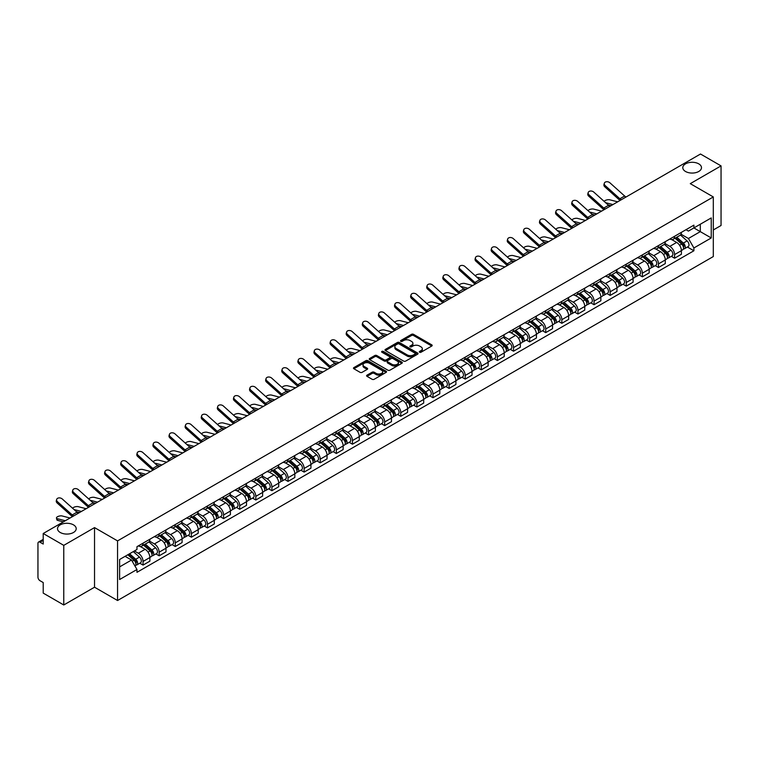 <?xml version="1.0" encoding="UTF-8"?>
<svg xmlns="http://www.w3.org/2000/svg" width="759" height="759" viewBox="0 0 759 759"><rect width="100%" height="100%" fill="white"/><g stroke="black" fill="none" stroke-linecap="round" stroke-linejoin="round"><path stroke-width="1.14" d="M419.594 352.242A1.006 0.579 0 0 0 421.008 352.242L431.776 346.028A1.433 0.825 0 0 0 432.194 345.44A1.433 0.825 0 0 0 431.776 344.861L413.532 334.33A1.433 0.825 0 0 0 411.511 334.33L400.743 340.544A1.006 0.579 0 0 0 402.156 341.36L403.551 340.554A4.582 2.647 0 0 1 410.04 340.554L411.558 341.436A4.582 2.647 0 0 1 412.905 343.305A4.582 2.647 0 0 1 411.558 345.184L410.164 345.981A1.006 0.579 0 0 0 411.587 346.806L412.981 346A4.582 2.647 0 0 1 419.461 346L420.979 346.872A4.582 2.647 0 0 1 422.327 348.751A4.582 2.647 0 0 1 420.979 350.62L419.594 351.426A1.006 0.579 0 0 0 419.594 352.242L419.594 351.426M73.471 524.858A9.345 5.398 0 0 0 63.282 523.691A9.345 5.398 0 0 0 57.513 528.672A9.345 5.398 0 0 0 60.255 532.486A9.345 5.398 0 0 0 70.435 533.662A9.345 5.398 0 0 0 76.204 528.672A9.345 5.398 0 0 0 73.471 524.858M698.745 163.859A9.345 5.398 0 0 0 688.565 162.692A9.345 5.398 0 0 0 682.796 167.673A9.345 5.398 0 0 0 685.529 171.487A9.345 5.398 0 0 0 695.718 172.654A9.345 5.398 0 0 0 701.487 167.673A9.345 5.398 0 0 0 698.745 163.859M367.014 375.164A1.433 0.825 0 0 0 366.597 375.752A1.433 0.825 0 0 0 367.014 376.341L372.138 379.291A1.433 0.825 0 0 0 374.159 379.291L386.122 372.384A1.433 0.825 0 0 0 386.54 371.806A1.433 0.825 0 0 0 386.122 371.217L367.878 360.686A1.433 0.825 0 0 0 365.847 360.686L353.893 367.593A1.433 0.825 0 0 0 353.476 368.172A1.433 0.825 0 0 0 353.893 368.76L360.07 372.327A1.433 0.825 0 0 0 362.1 372.327L367.223 369.377A1.433 0.825 0 0 0 367.641 368.789A1.433 0.825 0 0 0 367.223 368.2L364.149 366.436A3.833 2.211 0 0 1 363.03 364.87A3.833 2.211 0 0 1 365.402 362.821A3.833 2.211 0 0 1 369.576 363.305L381.587 370.24A3.833 2.211 0 0 1 382.707 371.806A3.833 2.211 0 0 1 380.344 373.845A3.833 2.211 0 0 1 376.16 373.371L374.159 372.214A1.433 0.825 0 0 0 372.138 372.214L367.014 375.164L367.014 376.341M117.56 540.892L94.533 527.6L63.765 545.37L43.216 533.501L700.5 154.02L721.05 165.889L690.282 183.65L713.308 196.942L117.56 540.892L117.56 600.511L713.308 256.551L713.308 196.942M403.655 361.094A1.433 0.825 0 0 0 405.676 361.094L417.64 354.187A1.433 0.825 0 0 0 418.057 353.609A1.433 0.825 0 0 0 417.64 353.02L399.395 342.489A1.433 0.825 0 0 0 397.365 342.489L385.411 349.396A1.433 0.825 0 0 0 384.993 349.975A1.433 0.825 0 0 0 385.411 350.563L403.655 361.094M382.318 352.461A1.006 0.579 0 0 1 383.333 352.603L383.333 351.408L401.881 362.119A1.433 0.825 0 0 1 402.298 362.707A1.433 0.825 0 0 1 401.881 363.286L389.917 370.193A1.433 0.825 0 0 1 387.896 370.193L369.652 359.662L369.652 358.495A1.433 0.825 0 0 0 369.235 359.073A1.433 0.825 0 0 0 369.652 359.662M369.652 358.495L374.766 355.535A1.433 0.825 0 0 1 376.796 355.535L384.196 359.804A1.433 0.825 0 0 0 386.217 359.804L389.614 357.85A1.433 0.825 0 0 0 390.041 357.261A1.433 0.825 0 0 0 389.614 356.673L381.91 352.233A1.006 0.579 0 0 1 383.333 351.408M63.765 545.37L63.765 604.98L43.216 593.111L43.216 582.561L40.018 580.72A2.922 1.689 -120 0 1 37.95 577.144L37.95 543.397A2.922 1.689 -120 0 1 38.557 542.059L43.216 539.374M713.308 229.968L721.05 225.499L721.05 165.889M63.765 604.98L94.533 587.21L117.56 600.511M43.216 533.501L43.216 544.051L40.018 542.211A2.922 1.689 -120 0 0 38.557 542.059M674.59 236.286A6.717 3.88 60 0 1 673.195 239.303L680.007 235.366A6.717 3.88 -120 0 0 681.402 232.349M664.912 243.516L669.836 246.362A6.717 3.88 60 0 1 674.59 254.588L681.402 250.65A6.717 3.88 -120 0 0 676.649 242.425L671.772 239.607M681.402 250.65L681.402 254.284L674.59 258.221L671.317 256.333M673.195 239.303A6.717 3.88 60 0 1 669.893 239M674.59 254.588L674.59 258.221M658.48 245.584A6.717 3.88 60 0 1 657.085 248.601L663.907 244.664A6.717 3.88 -120 0 0 665.292 241.647M655.216 265.631L658.48 267.519L665.292 263.591L665.292 259.948A6.717 3.88 -120 0 0 660.548 251.722L655.672 248.905M657.085 248.601A6.717 3.88 60 0 1 653.784 248.297M648.812 252.813L653.727 255.66A6.717 3.88 60 0 1 658.48 263.885L658.48 267.519M642.37 254.882A6.717 3.88 60 0 1 640.985 257.899L647.797 253.961A6.717 3.88 -120 0 0 649.192 250.954M639.106 274.938L642.37 276.817L649.192 272.889L649.192 269.246A6.717 3.88 -120 0 0 644.438 261.02L639.562 258.212M640.985 257.899A6.717 3.88 60 0 1 637.674 257.595M632.702 262.121L637.626 264.957A6.717 3.88 60 0 1 642.37 273.183L642.37 276.817M626.27 264.179A6.717 3.88 60 0 1 624.875 267.196L631.687 263.269A6.717 3.88 -120 0 0 633.082 260.252M622.997 284.236L626.27 286.124L633.082 282.187L633.082 278.553A6.717 3.88 -120 0 0 628.329 270.327L623.452 267.51M624.875 267.196A6.717 3.88 60 0 1 621.574 266.893M616.593 271.418L621.517 274.255A6.717 3.88 60 0 1 626.27 282.481L626.27 286.124M610.16 273.487A6.717 3.88 60 0 1 608.765 276.494L615.587 272.566A6.717 3.88 -120 0 0 616.972 269.549M606.896 293.534L610.16 295.422L616.972 291.484L616.972 287.851A6.717 3.88 -120 0 0 612.228 279.625L607.352 276.807M608.765 276.494A6.717 3.88 60 0 1 605.464 276.191M600.492 280.716L605.407 283.553A6.717 3.88 60 0 1 610.16 291.779L610.16 295.422M594.05 282.784A6.717 3.88 60 0 1 592.665 285.801L599.477 281.864A6.717 3.88 -120 0 0 600.862 278.847M590.787 302.832L594.05 304.72L600.872 300.782L600.872 297.148A6.717 3.88 -120 0 0 596.119 288.923L591.242 286.105M592.665 285.801A6.717 3.88 60 0 1 589.354 285.498M584.383 290.014L589.307 292.86A6.717 3.88 60 0 1 594.05 301.086L594.05 304.72M577.95 292.082A6.717 3.88 60 0 1 576.555 295.099L583.367 291.162A6.717 3.88 -120 0 0 584.762 288.145M574.677 312.129L577.95 314.017L584.762 310.08L584.762 306.446A6.717 3.88 -120 0 0 580.009 298.221L575.132 295.403M576.555 295.099A6.717 3.88 60 0 1 573.244 294.796M568.273 299.312L573.197 302.158A6.717 3.88 60 0 1 577.95 310.384L577.95 314.017M561.84 301.38A6.717 3.88 60 0 1 560.446 304.397L567.258 300.46A6.717 3.88 -120 0 0 568.652 297.443M558.567 321.427L561.84 323.315L568.652 319.387L568.652 315.744A6.717 3.88 -120 0 0 563.909 307.518L559.022 304.701M560.446 304.397A6.717 3.88 60 0 1 557.144 304.093M552.163 308.609L557.087 311.456A6.717 3.88 60 0 1 561.84 319.681L561.84 323.315M545.73 310.678A6.717 3.88 60 0 1 544.345 313.695L551.157 309.757A6.717 3.88 -120 0 0 552.543 306.75M542.467 330.734L545.73 332.613L552.543 328.685L552.543 325.042A6.717 3.88 -120 0 0 547.799 316.816L542.922 314.008M544.345 313.695A6.717 3.88 60 0 1 541.034 313.391M536.063 317.917L540.987 320.753A6.717 3.88 60 0 1 545.73 328.979L545.73 332.613M529.621 319.975A6.717 3.88 60 0 1 528.236 322.992L535.048 319.055A6.717 3.88 -120 0 0 536.442 316.048M526.357 340.032L529.621 341.92L536.442 337.983L536.442 334.349A6.717 3.88 -120 0 0 531.689 326.123L526.812 323.306M528.236 322.992A6.717 3.88 60 0 1 524.924 322.689M519.953 327.214L524.877 330.051A6.717 3.88 60 0 1 529.621 338.277L529.621 341.92M513.52 329.283A6.717 3.88 60 0 1 512.126 332.29L518.938 328.362A6.717 3.88 -120 0 0 520.332 325.345M510.247 349.33L513.52 351.218L520.332 347.28L520.332 343.647A6.717 3.88 -120 0 0 515.579 335.421L510.703 332.603M512.126 332.29A6.717 3.88 60 0 1 508.824 331.987M503.843 336.512L508.767 339.349A6.717 3.88 60 0 1 513.52 347.575L513.52 351.218M497.411 338.58A6.717 3.88 60 0 1 496.016 341.588L502.837 337.66A6.717 3.88 -120 0 0 504.223 334.643M494.147 358.627L497.411 360.516L504.223 356.578L504.223 352.944A6.717 3.88 -120 0 0 499.479 344.719L494.602 341.901M496.016 341.588A6.717 3.88 60 0 1 492.714 341.294M487.743 345.81L492.657 348.656A6.717 3.88 60 0 1 497.411 356.882L497.411 360.516M481.301 347.878A6.717 3.88 60 0 1 479.916 350.895L486.728 346.958A6.717 3.88 -120 0 0 488.122 343.941M478.037 367.925L481.301 369.813L488.122 365.876L488.122 362.242A6.717 3.88 -120 0 0 483.369 354.017L478.493 351.199M479.916 350.895A6.717 3.88 60 0 1 476.605 350.592M471.633 355.108L476.557 357.954A6.717 3.88 60 0 1 481.301 366.18L481.301 369.813M465.201 357.176A6.717 3.88 60 0 1 463.806 360.193L470.618 356.256A6.717 3.88 -120 0 0 472.013 353.239M461.927 377.223L465.201 379.111L472.013 375.174L472.013 371.54A6.717 3.88 -120 0 0 467.259 363.314L462.383 360.497M463.806 360.193A6.717 3.88 60 0 1 460.504 359.889M455.523 364.405L460.447 367.252A6.717 3.88 60 0 1 465.201 375.477L465.201 379.111M449.091 366.474A6.717 3.88 60 0 1 447.696 369.491L454.518 365.553A6.717 3.88 -120 0 0 455.903 362.536M445.827 386.53L449.091 388.409L455.903 384.481L455.903 380.838A6.717 3.88 -120 0 0 451.159 372.612L446.273 369.794M447.696 369.491A6.717 3.88 60 0 1 444.394 369.187M439.423 373.703L444.338 376.549A6.717 3.88 60 0 1 449.091 384.775L449.091 388.409M432.981 375.771A6.717 3.88 60 0 1 431.596 378.788L438.408 374.851A6.717 3.88 -120 0 0 439.793 371.844M429.717 395.828L432.981 397.707L439.803 393.779L439.803 390.145A6.717 3.88 -120 0 0 435.049 381.91L430.173 379.102M431.596 378.788A6.717 3.88 60 0 1 428.285 378.485M423.313 383.01L428.237 385.847A6.717 3.88 60 0 1 432.981 394.073L432.981 397.707M416.881 385.069A6.717 3.88 60 0 1 415.486 388.086L422.298 384.158A6.717 3.88 -120 0 0 423.693 381.141M413.608 405.126L416.881 407.014L423.693 403.076L423.693 399.443A6.717 3.88 -120 0 0 418.94 391.217L414.063 388.399M415.486 388.086A6.717 3.88 60 0 1 412.175 387.783M407.203 392.308L412.128 395.145A6.717 3.88 60 0 1 416.881 403.371L416.881 407.014M400.771 394.376A6.717 3.88 60 0 1 399.376 397.384L406.188 393.456A6.717 3.88 -120 0 0 407.583 390.439M397.498 414.423L400.771 416.312L407.583 412.374L407.583 408.74A6.717 3.88 -120 0 0 402.83 400.515L397.953 397.697M399.376 397.384A6.717 3.88 60 0 1 396.075 397.08M391.094 401.606L396.018 404.443A6.717 3.88 60 0 1 400.771 412.678L400.771 416.312M384.661 403.674A6.717 3.88 60 0 1 383.276 406.691L390.088 402.754A6.717 3.88 -120 0 0 391.473 399.737M381.397 423.721L384.661 425.609L391.473 421.672L391.473 418.038A6.717 3.88 -120 0 0 386.729 409.813L381.853 406.995M383.276 406.691A6.717 3.88 60 0 1 379.965 406.388M374.993 410.904L379.917 413.75A6.717 3.88 60 0 1 384.661 421.976L384.661 425.609M368.551 412.972A6.717 3.88 60 0 1 367.166 415.989L373.978 412.052A6.717 3.88 -120 0 0 375.373 409.035M365.288 433.019L368.551 434.907L375.373 430.97L375.373 427.336A6.717 3.88 -120 0 0 370.62 419.11L365.743 416.293M367.166 415.989A6.717 3.88 60 0 1 363.855 415.685M358.884 420.201L363.808 423.048A6.717 3.88 60 0 1 368.551 431.273L368.551 434.907M352.451 422.27A6.717 3.88 60 0 1 351.056 425.287L357.868 421.349A6.717 3.88 -120 0 0 359.263 418.332M349.178 442.317L352.451 444.205L359.263 440.277L359.263 436.634A6.717 3.88 -120 0 0 354.51 428.408L349.633 425.59M351.056 425.287A6.717 3.88 60 0 1 347.755 424.983M342.774 429.499L347.698 432.345A6.717 3.88 60 0 1 352.451 440.571L352.451 444.205M336.341 431.567A6.717 3.88 60 0 1 334.947 434.584L341.768 430.647A6.717 3.88 -120 0 0 343.153 427.64M333.078 451.624L336.341 453.502L343.153 449.575L343.153 445.941A6.717 3.88 -120 0 0 338.41 437.706L333.533 434.898M334.947 434.584A6.717 3.88 60 0 1 331.645 434.281M326.674 438.806L331.588 441.643A6.717 3.88 60 0 1 336.341 449.869L336.341 453.502M320.232 440.865A6.717 3.88 60 0 1 318.846 443.882L325.658 439.954A6.717 3.88 -120 0 0 327.053 436.937M316.968 460.922L320.232 462.81L327.053 458.872L327.053 455.239A6.717 3.88 -120 0 0 322.3 447.013L317.423 444.195M318.846 443.882A6.717 3.88 60 0 1 315.535 443.579M310.564 448.104L315.488 450.941A6.717 3.88 60 0 1 320.232 459.167L320.232 462.81M304.131 450.172A6.717 3.88 60 0 1 302.737 453.18L309.549 449.252A6.717 3.88 -120 0 0 310.943 446.235M300.858 470.219L304.131 472.107L310.943 468.17L310.943 464.536A6.717 3.88 -120 0 0 306.19 456.311L301.314 453.493M302.737 453.18A6.717 3.88 60 0 1 299.425 452.876M294.454 457.402L299.378 460.239A6.717 3.88 60 0 1 304.131 468.474L304.131 472.107M288.022 459.47A6.717 3.88 60 0 1 286.627 462.487L293.448 458.55A6.717 3.88 -120 0 0 294.834 455.533M284.758 479.517L288.022 481.405L294.834 477.468L294.834 473.834A6.717 3.88 -120 0 0 290.09 465.609L285.204 462.791M286.627 462.487A6.717 3.88 60 0 1 283.325 462.184M278.354 466.7L283.268 469.546A6.717 3.88 60 0 1 288.022 477.772L288.022 481.405M271.912 468.768A6.717 3.88 60 0 1 270.527 471.785L277.339 467.848A6.717 3.88 -120 0 0 278.724 464.831M268.648 488.815L271.912 490.703L278.724 486.766L278.724 483.132A6.717 3.88 -120 0 0 273.98 474.906L269.103 472.089M270.527 471.785A6.717 3.88 60 0 1 267.215 471.481M262.244 475.997L267.168 478.844A6.717 3.88 60 0 1 271.912 487.069L271.912 490.703M255.802 478.066A6.717 3.88 60 0 1 254.417 481.083L261.229 477.145A6.717 3.88 -120 0 0 262.623 474.128M252.538 498.113L255.811 500.001L262.623 496.073L262.623 492.43A6.717 3.88 -120 0 0 257.87 484.204L252.994 481.386M254.417 481.083A6.717 3.88 60 0 1 251.106 480.779M246.134 485.295L251.058 488.141A6.717 3.88 60 0 1 255.811 496.367L255.811 500.001M239.702 487.363A6.717 3.88 60 0 1 238.307 490.38L245.119 486.443A6.717 3.88 -120 0 0 246.514 483.436M236.428 507.42L239.702 509.298L246.514 505.371L246.514 501.727A6.717 3.88 -120 0 0 241.76 493.502L236.884 490.694M238.307 490.38A6.717 3.88 60 0 1 235.005 490.077M230.024 494.602L234.948 497.439A6.717 3.88 60 0 1 239.702 505.665L239.702 509.298M223.592 496.661A6.717 3.88 60 0 1 222.197 499.678L229.019 495.741A6.717 3.88 -120 0 0 230.404 492.733M220.328 516.718L223.592 518.606L230.404 514.668L230.404 511.035A6.717 3.88 -120 0 0 225.66 502.809L220.784 499.991M222.197 499.678A6.717 3.88 60 0 1 218.896 499.375M213.924 503.9L218.848 506.737A6.717 3.88 60 0 1 223.592 514.963L223.592 518.606M207.482 505.968A6.717 3.88 60 0 1 206.097 508.976L212.909 505.048A6.717 3.88 -120 0 0 214.304 502.031M204.218 526.015L207.482 527.903L214.304 523.966L214.304 520.332A6.717 3.88 -120 0 0 209.55 512.107L204.674 509.289M206.097 508.976A6.717 3.88 60 0 1 202.786 508.672M197.814 513.198L202.738 516.035A6.717 3.88 60 0 1 207.482 524.26L207.482 527.903M191.382 515.266A6.717 3.88 60 0 1 189.987 518.274L196.799 514.346A6.717 3.88 -120 0 0 198.194 511.329M188.109 535.313L191.382 537.201L198.194 533.264L198.194 529.63A6.717 3.88 -120 0 0 193.441 521.405L188.564 518.587M189.987 518.274A6.717 3.88 60 0 1 186.686 517.98M181.705 522.496L186.629 525.342A6.717 3.88 60 0 1 191.382 533.568L191.382 537.201M175.272 524.564A6.717 3.88 60 0 1 173.877 527.581L180.699 523.644A6.717 3.88 -120 0 0 182.084 520.627M172.008 544.611L175.272 546.499L182.084 542.562L182.084 538.928A6.717 3.88 -120 0 0 177.34 530.702L172.464 527.885M173.877 527.581A6.717 3.88 60 0 1 170.576 527.277M165.604 531.793L170.519 534.64A6.717 3.88 60 0 1 175.272 542.865L175.272 546.499M159.162 533.862A6.717 3.88 60 0 1 157.777 536.879L164.589 532.941A6.717 3.88 -120 0 0 165.984 529.924M155.899 553.909L159.162 555.797L165.984 551.869L165.984 548.226A6.717 3.88 -120 0 0 161.231 540L156.354 537.182M157.777 536.879A6.717 3.88 60 0 1 154.466 536.575M149.495 541.091L154.419 543.937A6.717 3.88 60 0 1 159.162 552.163L159.162 555.797M143.062 543.159A6.717 3.88 60 0 1 141.667 546.176L148.479 542.239A6.717 3.88 -120 0 0 149.874 539.222M139.789 563.216L143.062 565.094L149.874 561.167L149.874 557.523A6.717 3.88 -120 0 0 145.121 549.298L140.244 546.489M141.667 546.176A6.717 3.88 60 0 1 138.356 545.873M134.381 550.968L138.309 553.235A6.717 3.88 60 0 1 143.062 561.461L143.062 565.094M685.994 229.702L688.422 231.097L711.24 217.928L700.301 224.247L700.301 231.637L688.422 238.487L681.022 234.218M119.618 566.888L131.497 560.028L136.971 569.506L119.618 579.525L119.618 559.497L136.971 549.478L136.971 546.679L693.897 225.138L693.897 227.937L711.24 237.956L693.897 247.965L688.422 238.487M711.24 217.928L711.24 237.956M136.971 569.506L136.971 572.314L693.897 250.774L693.897 247.965M94.533 527.6L94.533 587.21M131.497 560.028L125.093 556.338M687.426 247.036L693.897 250.774M419.993 352.385L420.979 351.815A4.582 2.647 0 0 0 422.327 349.937L422.327 348.751M412.905 343.305L412.905 344.501A4.582 2.647 0 0 1 411.558 346.37L410.562 346.948M431.757 346.038L413.532 335.516A1.433 0.825 0 0 0 411.511 335.516L401.141 341.503M417.621 354.197L399.395 343.685A1.433 0.825 0 0 0 397.365 343.685L385.43 350.573L385.411 349.396M415.107 354.017A1.006 0.579 0 0 0 415.107 353.191L399.092 343.95A1.006 0.579 0 0 0 397.678 343.95L396.207 344.795A4.582 2.647 0 0 0 394.86 346.673A4.582 2.647 0 0 0 396.207 348.542L407.147 354.861A4.582 2.647 0 0 0 413.636 354.861L415.107 354.017L415.107 355.203A1.006 0.579 0 0 0 415.401 354.795L415.401 353.609M394.86 346.673L394.86 347.869A4.582 2.647 0 0 0 396.207 349.738L396.207 348.542M415.107 355.203L413.636 356.056A4.582 2.647 0 0 1 407.147 356.056L396.207 349.738M369.671 359.671L374.766 356.73L374.766 355.535M390.041 357.261L390.041 358.457A1.433 0.825 0 0 1 389.614 359.035L386.217 360.999A1.433 0.825 0 0 1 384.196 360.999L376.796 356.73A1.433 0.825 0 0 0 374.766 356.73M383.333 352.603L401.862 363.305M391.872 364.244A3.833 2.211 0 0 0 396.046 364.718A3.833 2.211 0 0 0 398.418 362.679A3.833 2.211 0 0 0 397.289 361.113L393.067 358.665A1.433 0.825 0 0 0 391.037 358.665L387.64 360.629A1.433 0.825 0 0 0 387.223 361.208A1.433 0.825 0 0 0 387.64 361.796L391.872 364.244L391.872 365.43A3.833 2.211 0 0 0 396.046 365.914A3.833 2.211 0 0 0 398.418 363.865L398.418 362.679M387.223 361.208L387.223 362.404A1.433 0.825 0 0 0 387.64 362.992L387.64 361.796M391.872 365.43L387.64 362.992M382.707 371.806L382.707 372.992A3.833 2.211 0 0 1 380.344 375.041A3.833 2.211 0 0 1 376.16 374.557L374.159 373.409A1.433 0.825 0 0 0 372.138 373.409L367.033 376.35M363.03 364.87L363.03 366.066A3.833 2.211 0 0 0 364.149 367.622L364.149 366.436M367.223 368.2L367.223 369.377L364.149 367.622M386.103 372.403L367.878 361.882A1.433 0.825 0 0 0 365.847 361.882L353.912 368.77M617.693 201.828L609.762 199.797A3.359 1.347 -11.9 0 0 606.517 199.996A3.359 1.347 -11.9 0 0 604.173 201.42M675.055 238.231L681.62 244.085A3.653 2.106 60 0 1 682.758 249.73L681.402 250.517M675.225 238.383L678.318 240.167M675.719 237.842L683.015 244.36A1.755 1.015 60 0 1 683.565 247.073A1.755 1.015 60 0 1 683.413 247.14M676.81 237.216L683.375 243.07A3.653 2.106 60 0 1 684.514 248.715A3.653 2.106 60 0 1 683.413 248.838M680.472 235.015L687.085 240.926A3.653 2.106 60 0 1 688.233 246.571L684.514 248.715M611.014 205.689L608.101 204.939M612.94 204.569L605.587 202.681M626.09 196.989A5.398 3.121 60 0 1 624.629 196.012L609.913 182.815A3.359 2.391 15.6 0 0 606.612 181.724A3.359 2.391 15.6 0 0 604.306 183.28A3.359 2.391 15.6 0 0 605.17 185.557L604.809 186.837A3.359 2.391 -164.4 0 1 603.946 184.57L604.306 183.28M621.336 199.731A5.398 3.121 60 0 1 619.875 198.754L605.17 185.557M620.037 200.48A7.305 4.212 60 0 1 619.515 200.044L604.809 186.837M601.583 211.135L593.661 209.095A3.359 1.347 -11.9 0 0 590.407 209.294A3.359 1.347 -11.9 0 0 588.073 210.717M658.945 247.529L665.51 253.383A3.653 2.106 60 0 1 666.658 259.028L665.292 259.815M659.116 247.681L662.209 249.464M659.609 247.149L666.914 253.658A1.755 1.015 60 0 1 667.465 256.371A1.755 1.015 60 0 1 667.303 256.438M660.7 246.514L667.265 252.368A3.653 2.106 60 0 1 668.413 258.013A3.653 2.106 60 0 1 667.313 258.136M664.362 244.313L670.984 250.223A3.653 2.106 60 0 1 672.132 255.868L668.413 258.013M594.914 214.987L591.992 214.237M596.84 213.877L589.487 211.979M585.483 220.433L577.552 218.393A3.359 1.347 -11.9 0 0 574.297 218.592A3.359 1.347 -11.9 0 0 571.963 220.015M642.835 256.827L649.4 262.68A3.653 2.106 60 0 1 650.548 268.325L649.182 269.113M643.015 256.978L646.099 258.762M643.499 256.447L650.805 262.965A1.755 1.015 60 0 1 651.355 265.669A1.755 1.015 60 0 1 651.194 265.735M644.59 255.811L651.156 261.675A3.653 2.106 60 0 1 652.304 267.31A3.653 2.106 60 0 1 651.203 267.434M648.252 253.62L654.875 259.521A3.653 2.106 60 0 1 656.023 265.166L652.304 267.31M578.804 224.285L575.891 223.535M580.73 223.174L573.377 221.277M609.98 206.287A5.398 3.121 60 0 1 608.519 205.31L593.813 192.112A3.359 2.391 15.6 0 0 590.502 191.021A3.359 2.391 15.6 0 0 588.197 192.577A3.359 2.391 15.6 0 0 589.06 194.854L588.699 196.135A3.359 2.391 -164.4 0 1 587.836 193.868L588.197 192.577M605.227 209.029A5.398 3.121 60 0 1 603.766 208.051L589.06 194.854M603.936 209.778A7.305 4.212 60 0 1 603.414 209.342L588.699 196.135M593.87 215.584A5.398 3.121 60 0 1 592.409 214.617L577.703 201.41A3.359 2.391 15.6 0 0 574.402 200.329A3.359 2.391 15.6 0 0 572.096 201.875A3.359 2.391 15.6 0 0 572.95 204.152L572.59 205.433A3.359 2.391 -164.4 0 1 571.736 203.165L572.096 201.875M589.126 218.326A5.398 3.121 60 0 1 587.665 217.359L572.95 204.152M587.827 219.076A7.305 4.212 60 0 1 587.305 218.639L572.59 205.433M569.373 229.73L561.442 227.691A3.359 1.347 -11.9 0 0 558.188 227.89A3.359 1.347 -11.9 0 0 555.854 229.313M626.735 266.124L633.3 271.978A3.653 2.106 60 0 1 634.439 277.623L633.082 278.411M626.906 266.286L629.998 268.069M627.399 265.745L634.695 272.263A1.755 1.015 60 0 1 635.245 274.967A1.755 1.015 60 0 1 635.084 275.033M628.49 265.109L635.055 270.972A3.653 2.106 60 0 1 636.194 276.618A3.653 2.106 60 0 1 635.093 276.731M632.152 262.918L638.765 268.819A3.653 2.106 60 0 1 639.913 274.464L636.194 276.618M562.694 233.582L559.781 232.833M564.62 232.472L557.267 230.584M553.264 239.028L545.332 236.988A3.359 1.347 -11.9 0 0 542.087 237.188A3.359 1.347 -11.9 0 0 539.753 238.611M610.625 275.422L617.19 281.285A3.653 2.106 60 0 1 618.338 286.93L616.972 287.708M610.796 275.583L613.889 277.367M611.289 275.043L618.594 281.561A1.755 1.015 60 0 1 619.145 284.274A1.755 1.015 60 0 1 618.983 284.331M612.38 274.416L618.946 280.27A3.653 2.106 60 0 1 620.094 285.915A3.653 2.106 60 0 1 618.983 286.029M616.042 272.215L622.665 278.126A3.653 2.106 60 0 1 623.803 283.771L620.094 285.915M546.584 242.88L543.672 242.13M548.52 241.77L541.158 239.882M537.163 248.326L529.232 246.286A3.359 1.347 -11.9 0 0 525.978 246.485A3.359 1.347 -11.9 0 0 523.644 247.908M594.515 284.729L601.081 290.583A3.653 2.106 60 0 1 602.229 296.228L600.862 297.016M594.695 284.881L597.779 286.665M595.179 284.34L602.485 290.858A1.755 1.015 60 0 1 603.035 293.572A1.755 1.015 60 0 1 602.874 293.629M596.27 283.714L602.836 289.568A3.653 2.106 60 0 1 603.984 295.213A3.653 2.106 60 0 1 602.883 295.327M599.933 281.513L606.555 287.424A3.653 2.106 60 0 1 607.703 293.069L603.984 295.213M530.484 252.187L527.562 251.438M532.41 251.068L525.057 249.18M577.76 224.882A5.398 3.121 60 0 1 576.309 223.914L561.594 210.708A3.359 2.391 15.6 0 0 558.292 209.626A3.359 2.391 15.6 0 0 555.986 211.173A3.359 2.391 15.6 0 0 556.85 213.45L556.489 214.74A3.359 2.391 -164.4 0 1 555.626 212.463L555.986 211.173M573.017 227.624A5.398 3.121 60 0 1 571.555 226.656L556.85 213.45M571.717 228.374A7.305 4.212 60 0 1 571.195 227.937L556.489 214.74M561.66 234.18A5.398 3.121 60 0 1 560.199 233.212L545.484 220.006A3.359 2.391 15.6 0 0 542.182 218.924A3.359 2.391 15.6 0 0 539.877 220.48A3.359 2.391 15.6 0 0 540.74 222.748L540.38 224.038A3.359 2.391 -164.4 0 1 539.516 221.761L539.877 220.48M556.907 236.922A5.398 3.121 60 0 1 555.446 235.954L540.74 222.748M555.616 237.671A7.305 4.212 60 0 1 555.095 237.235L540.38 224.038M545.55 243.487A5.398 3.121 60 0 1 544.089 242.51L529.384 229.303A3.359 2.391 15.6 0 0 526.072 228.222A3.359 2.391 15.6 0 0 523.767 229.778A3.359 2.391 15.6 0 0 524.63 232.045L524.27 233.336A3.359 2.391 -164.4 0 1 523.416 231.059L523.767 229.778M540.797 246.229A5.398 3.121 60 0 1 539.345 245.252L524.63 232.045M539.507 246.969A7.305 4.212 60 0 1 538.985 246.542L524.27 233.336M529.44 252.785A5.398 3.121 60 0 1 527.989 251.808L513.274 238.601A3.359 2.391 15.6 0 0 509.972 237.52A3.359 2.391 15.6 0 0 507.667 239.076A3.359 2.391 15.6 0 0 508.521 241.353L508.169 242.633A3.359 2.391 -164.4 0 1 507.306 240.366L507.667 239.076M524.697 255.527A5.398 3.121 60 0 1 523.236 254.55L508.521 241.353M523.397 256.276A7.305 4.212 60 0 1 522.875 255.84L508.169 242.633M513.34 262.083A5.398 3.121 60 0 1 511.879 261.105L497.164 247.908A3.359 2.391 15.6 0 0 493.862 246.817A3.359 2.391 15.6 0 0 491.557 248.373A3.359 2.391 15.6 0 0 492.42 250.65L492.06 251.931A3.359 2.391 -164.4 0 1 491.196 249.664L491.557 248.373M508.587 264.825A5.398 3.121 60 0 1 507.126 263.847L492.42 250.65M507.287 265.574A7.305 4.212 60 0 1 506.765 265.138L492.06 251.931M497.23 271.38A5.398 3.121 60 0 1 495.769 270.403L481.064 257.206A3.359 2.391 15.6 0 0 477.753 256.125A3.359 2.391 15.6 0 0 475.447 257.671A3.359 2.391 15.6 0 0 476.31 259.948L475.95 261.229A3.359 2.391 -164.4 0 1 475.096 258.961L475.447 257.671M492.477 274.122A5.398 3.121 60 0 1 491.026 273.145L476.31 259.948M491.187 274.872A7.305 4.212 60 0 1 490.665 274.435L475.95 261.229M481.121 280.678A5.398 3.121 60 0 1 479.66 279.71L464.954 266.504A3.359 2.391 15.6 0 0 461.652 265.422A3.359 2.391 15.6 0 0 459.347 266.969A3.359 2.391 15.6 0 0 460.201 269.246L459.85 270.536A3.359 2.391 -164.4 0 1 458.986 268.259L459.347 266.969M476.377 283.42A5.398 3.121 60 0 1 474.916 282.452L460.201 269.246M475.077 284.17A7.305 4.212 60 0 1 474.555 283.733L459.85 270.536M465.02 289.976A5.398 3.121 60 0 1 463.559 289.008L448.844 275.802A3.359 2.391 15.6 0 0 445.542 274.72A3.359 2.391 15.6 0 0 443.237 276.276A3.359 2.391 15.6 0 0 444.1 278.544L443.74 279.834A3.359 2.391 -164.4 0 1 442.877 277.557L443.237 276.276M460.267 292.718A5.398 3.121 60 0 1 458.806 291.75L444.1 278.544M458.967 293.467A7.305 4.212 60 0 1 458.445 293.031L443.74 279.834M448.911 299.283A5.398 3.121 60 0 1 447.449 298.306L432.744 285.099A3.359 2.391 15.6 0 0 429.433 284.018A3.359 2.391 15.6 0 0 427.127 285.574A3.359 2.391 15.6 0 0 427.991 287.841L427.63 289.132A3.359 2.391 -164.4 0 1 426.767 286.855L427.127 285.574M444.157 302.025A5.398 3.121 60 0 1 442.696 301.048L427.991 287.841M442.867 302.765A7.305 4.212 60 0 1 442.345 302.338L427.63 289.132M432.801 308.581A5.398 3.121 60 0 1 431.34 307.604L416.634 294.397A3.359 2.391 15.6 0 0 413.332 293.316A3.359 2.391 15.6 0 0 411.027 294.872A3.359 2.391 15.6 0 0 411.881 297.139L411.52 298.429A3.359 2.391 -164.4 0 1 410.666 296.152L411.027 294.872M428.048 311.323A5.398 3.121 60 0 1 426.596 310.346L411.881 297.139M426.757 312.072A7.305 4.212 60 0 1 426.235 311.636L411.52 298.429M416.691 317.879A5.398 3.121 60 0 1 415.239 316.901L400.524 303.704A3.359 2.391 15.6 0 0 397.223 302.613A3.359 2.391 15.6 0 0 394.917 304.169A3.359 2.391 15.6 0 0 395.781 306.446L395.42 307.727A3.359 2.391 -164.4 0 1 394.557 305.46L394.917 304.169M411.947 320.621A5.398 3.121 60 0 1 410.486 319.643L395.781 306.446M410.647 321.37A7.305 4.212 60 0 1 410.126 320.934L395.42 307.727M400.591 327.176A5.398 3.121 60 0 1 399.13 326.199L384.415 313.002A3.359 2.391 15.6 0 0 381.113 311.911A3.359 2.391 15.6 0 0 378.807 313.467A3.359 2.391 15.6 0 0 379.671 315.744L379.31 317.025A3.359 2.391 -164.4 0 1 378.447 314.757L378.807 313.467M395.837 329.918A5.398 3.121 60 0 1 394.376 328.941L379.671 315.744M394.547 330.668A7.305 4.212 60 0 1 394.025 330.231L379.31 317.025M384.481 336.474A5.398 3.121 60 0 1 383.02 335.506L368.314 322.3A3.359 2.391 15.6 0 0 365.003 321.218A3.359 2.391 15.6 0 0 362.698 322.765A3.359 2.391 15.6 0 0 363.561 325.042L363.2 326.332A3.359 2.391 -164.4 0 1 362.347 324.055L362.698 322.765M379.728 339.216A5.398 3.121 60 0 1 378.276 338.248L363.561 325.042M378.437 339.966A7.305 4.212 60 0 1 377.916 339.529L363.2 326.332M368.371 345.772A5.398 3.121 60 0 1 366.92 344.804L352.204 331.598A3.359 2.391 15.6 0 0 348.903 330.516A3.359 2.391 15.6 0 0 346.597 332.072A3.359 2.391 15.6 0 0 347.451 334.339L347.1 335.63A3.359 2.391 -164.4 0 1 346.237 333.353L346.597 332.072M363.627 348.514A5.398 3.121 60 0 1 362.166 347.546L347.451 334.339M362.328 349.263A7.305 4.212 60 0 1 361.806 348.827L347.1 335.63M352.271 355.079A5.398 3.121 60 0 1 350.81 354.102L336.095 340.895A3.359 2.391 15.6 0 0 332.793 339.814A3.359 2.391 15.6 0 0 330.488 341.37A3.359 2.391 15.6 0 0 331.351 343.637L330.99 344.928A3.359 2.391 -164.4 0 1 330.127 342.651L330.488 341.37M347.518 357.821A5.398 3.121 60 0 1 346.057 356.844L331.351 343.637M346.218 358.561A7.305 4.212 60 0 1 345.696 358.134L330.99 344.928M336.161 364.377A5.398 3.121 60 0 1 334.7 363.4L319.994 350.193A3.359 2.391 15.6 0 0 316.683 349.112A3.359 2.391 15.6 0 0 314.378 350.667A3.359 2.391 15.6 0 0 315.241 352.935L314.881 354.225A3.359 2.391 -164.4 0 1 314.027 351.948L314.378 350.667M331.408 367.119A5.398 3.121 60 0 1 329.956 366.142L315.241 352.935M330.118 367.868A7.305 4.212 60 0 1 329.596 367.432L314.881 354.225M320.051 373.675A5.398 3.121 60 0 1 318.59 372.697L303.885 359.5A3.359 2.391 15.6 0 0 300.583 358.409A3.359 2.391 15.6 0 0 298.278 359.965A3.359 2.391 15.6 0 0 299.131 362.242L298.78 363.523A3.359 2.391 -164.4 0 1 297.917 361.256L298.278 359.965M315.308 376.417A5.398 3.121 60 0 1 313.846 375.439L299.131 362.242M314.008 377.166A7.305 4.212 60 0 1 313.486 376.73L298.78 363.523M303.942 382.972A5.398 3.121 60 0 1 302.49 381.995L287.775 368.798A3.359 2.391 15.6 0 0 284.473 367.707A3.359 2.391 15.6 0 0 282.168 369.263A3.359 2.391 15.6 0 0 283.031 371.54L282.671 372.821A3.359 2.391 -164.4 0 1 281.807 370.553L282.168 369.263M299.198 385.714A5.398 3.121 60 0 1 297.737 384.737L283.031 371.54M297.898 386.464A7.305 4.212 60 0 1 297.376 386.027L282.671 372.821M287.841 392.27A5.398 3.121 60 0 1 286.38 391.302L271.675 378.096A3.359 2.391 15.6 0 0 268.363 377.014A3.359 2.391 15.6 0 0 266.058 378.561A3.359 2.391 15.6 0 0 266.921 380.838L266.561 382.128A3.359 2.391 -164.4 0 1 265.697 379.851L266.058 378.561M283.088 395.012A5.398 3.121 60 0 1 281.627 394.044L266.921 380.838M281.798 395.762A7.305 4.212 60 0 1 281.276 395.325L266.561 382.128M521.053 257.624L513.122 255.584A3.359 1.347 -11.9 0 0 509.868 255.783A3.359 1.347 -11.9 0 0 507.534 257.216M578.415 294.027L584.971 299.881A3.653 2.106 60 0 1 586.119 305.526L584.762 306.313M578.586 294.179L581.679 295.963M579.07 293.638L586.375 300.156A1.755 1.015 60 0 1 586.925 302.869A1.755 1.015 60 0 1 586.764 302.936M580.17 293.012L586.726 298.866A3.653 2.106 60 0 1 587.874 304.511A3.653 2.106 60 0 1 586.773 304.625M583.823 290.811L590.445 296.722A3.653 2.106 60 0 1 591.593 302.367L587.874 304.511M514.374 261.485L511.462 260.735M516.3 260.365L508.947 258.477M504.944 266.931L497.012 264.891A3.359 1.347 -11.9 0 0 493.767 265.09A3.359 1.347 -11.9 0 0 491.424 266.513M562.305 303.325L568.87 309.179A3.653 2.106 60 0 1 570.018 314.824L568.652 315.611M562.476 303.477L565.569 305.26M562.969 302.945L570.275 309.454A1.755 1.015 60 0 1 570.815 312.167A1.755 1.015 60 0 1 570.664 312.234M564.06 302.31L570.626 308.163A3.653 2.106 60 0 1 571.774 313.809A3.653 2.106 60 0 1 570.664 313.932M567.723 300.109L574.345 306.019A3.653 2.106 60 0 1 575.483 311.664L571.774 313.809M498.265 270.783L495.352 270.033M500.2 269.673L492.838 267.775M488.834 276.229L480.912 274.189A3.359 1.347 -11.9 0 0 477.658 274.388A3.359 1.347 -11.9 0 0 475.324 275.811M546.195 312.623L552.761 318.476A3.653 2.106 60 0 1 553.909 324.121L552.543 324.909M546.376 312.774L549.459 314.558M546.859 312.243L554.165 318.761A1.755 1.015 60 0 1 554.715 321.465A1.755 1.015 60 0 1 554.554 321.531M547.951 311.607L554.516 317.461A3.653 2.106 60 0 1 555.664 323.106A3.653 2.106 60 0 1 554.563 323.23M551.613 309.416L558.235 315.317A3.653 2.106 60 0 1 559.383 320.962L555.664 323.106M482.164 280.08L479.242 279.331M484.09 278.97L476.737 277.073M472.734 285.526L464.802 283.486A3.359 1.347 -11.9 0 0 461.548 283.686A3.359 1.347 -11.9 0 0 459.214 285.109M530.095 321.92L536.651 327.774A3.653 2.106 60 0 1 537.799 333.419L536.442 334.207M530.266 322.072L533.359 323.856M530.75 321.541L538.055 328.059A1.755 1.015 60 0 1 538.605 330.763A1.755 1.015 60 0 1 538.444 330.829M531.85 320.905L538.406 326.768A3.653 2.106 60 0 1 539.554 332.414A3.653 2.106 60 0 1 538.454 332.527M535.503 318.714L542.125 324.615A3.653 2.106 60 0 1 543.273 330.26L539.554 332.414M466.054 289.378L463.142 288.629M467.98 288.268L460.628 286.38M456.624 294.824L448.692 292.784A3.359 1.347 -11.9 0 0 445.448 292.983A3.359 1.347 -11.9 0 0 443.104 294.407M513.985 331.218L520.551 337.081A3.653 2.106 60 0 1 521.689 342.726L520.332 343.504M514.156 331.379L517.249 333.163M514.649 330.839L521.945 337.357A1.755 1.015 60 0 1 522.496 340.06A1.755 1.015 60 0 1 522.344 340.127M515.74 330.203L522.306 336.066A3.653 2.106 60 0 1 523.444 341.711A3.653 2.106 60 0 1 522.344 341.825M519.403 328.011L526.015 333.922A3.653 2.106 60 0 1 527.163 339.567L523.444 341.711M449.945 298.676L447.032 297.926M451.871 297.566L444.518 295.678M440.514 304.122L432.583 302.082A3.359 1.347 -11.9 0 0 429.338 302.281A3.359 1.347 -11.9 0 0 427.004 303.704M497.876 340.516L504.441 346.379A3.653 2.106 60 0 1 505.589 352.024L504.223 352.812M498.046 340.677L501.139 342.461M498.54 340.136L505.845 346.654A1.755 1.015 60 0 1 506.395 349.368A1.755 1.015 60 0 1 506.234 349.425M499.631 339.51L506.196 345.364A3.653 2.106 60 0 1 507.344 351.009A3.653 2.106 60 0 1 506.244 351.123M503.293 337.309L509.915 343.22A3.653 2.106 60 0 1 511.063 348.865L507.344 351.009M433.844 307.983L430.922 307.224M435.77 306.864L428.408 304.976M424.414 313.42L416.482 311.38A3.359 1.347 -11.9 0 0 413.228 311.579A3.359 1.347 -11.9 0 0 410.894 313.002M481.766 349.823L488.331 355.677A3.653 2.106 60 0 1 489.479 361.322L488.113 362.109M481.946 349.975L485.029 351.759M482.43 349.434L489.735 355.952A1.755 1.015 60 0 1 490.286 358.665A1.755 1.015 60 0 1 490.124 358.722M483.521 348.808L490.086 354.662A3.653 2.106 60 0 1 491.234 360.307A3.653 2.106 60 0 1 490.134 360.421M487.183 346.607L493.805 352.518A3.653 2.106 60 0 1 494.953 358.163L491.234 360.307M417.735 317.281L414.812 316.531M419.661 316.161L412.308 314.273M408.304 322.727L400.373 320.687A3.359 1.347 -11.9 0 0 397.118 320.886A3.359 1.347 -11.9 0 0 394.784 322.309M465.665 359.121L472.231 364.975A3.653 2.106 60 0 1 473.369 370.62L472.013 371.407M465.836 359.273L468.929 361.056M466.33 358.732L473.625 365.25A1.755 1.015 60 0 1 474.176 367.963A1.755 1.015 60 0 1 474.014 368.03M467.421 358.106L473.986 363.959A3.653 2.106 60 0 1 475.125 369.605A3.653 2.106 60 0 1 474.024 369.728M471.073 355.905L477.696 361.815A3.653 2.106 60 0 1 478.844 367.46L475.125 369.605M401.625 326.579L398.712 325.829M403.551 325.469L396.198 323.571M392.194 332.025L384.263 329.985A3.359 1.347 -11.9 0 0 381.018 330.184A3.359 1.347 -11.9 0 0 378.684 331.607M449.556 368.419L456.121 374.272A3.653 2.106 60 0 1 457.269 379.917L455.903 380.705M449.726 368.57L452.819 370.354M450.22 368.039L457.525 374.557A1.755 1.015 60 0 1 458.075 377.261A1.755 1.015 60 0 1 457.914 377.327M451.311 367.403L457.876 373.257A3.653 2.106 60 0 1 459.024 378.902A3.653 2.106 60 0 1 457.914 379.026M454.973 365.212L461.595 371.113A3.653 2.106 60 0 1 462.734 376.758L459.024 378.902M385.515 335.876L382.602 335.127M387.451 334.766L380.088 332.869M376.094 341.322L368.162 339.282A3.359 1.347 -11.9 0 0 364.908 339.482A3.359 1.347 -11.9 0 0 362.574 340.905M433.446 377.716L440.011 383.57A3.653 2.106 60 0 1 441.159 389.215L439.793 390.003M433.626 377.868L436.71 379.652M434.11 377.337L441.415 383.855A1.755 1.015 60 0 1 441.966 386.559A1.755 1.015 60 0 1 441.804 386.625M435.201 376.701L441.766 382.564A3.653 2.106 60 0 1 442.914 388.21A3.653 2.106 60 0 1 441.814 388.323M438.863 374.51L445.486 380.411A3.653 2.106 60 0 1 446.634 386.056L442.914 388.21M369.415 345.174L366.493 344.425M371.341 344.064L363.988 342.176M359.984 350.62L352.053 348.58A3.359 1.347 -11.9 0 0 348.798 348.779A3.359 1.347 -11.9 0 0 346.465 350.203M417.346 387.014L423.901 392.877A3.653 2.106 60 0 1 425.049 398.522L423.693 399.3M417.516 387.175L420.609 388.959M418 386.635L425.306 393.153A1.755 1.015 60 0 1 425.856 395.856A1.755 1.015 60 0 1 425.695 395.923M419.101 385.999L425.657 391.862A3.653 2.106 60 0 1 426.805 397.507A3.653 2.106 60 0 1 425.704 397.621M422.754 383.807L429.376 389.718A3.653 2.106 60 0 1 430.524 395.363L426.805 397.507M353.305 354.472L350.392 353.722M355.231 353.362L347.878 351.474M343.874 359.918L335.943 357.878A3.359 1.347 -11.9 0 0 332.698 358.077A3.359 1.347 -11.9 0 0 330.355 359.5M401.236 396.312L407.801 402.175A3.653 2.106 60 0 1 408.949 407.82L407.583 408.608M401.407 396.473L404.5 398.257M401.9 395.932L409.196 402.45A1.755 1.015 60 0 1 409.746 405.164A1.755 1.015 60 0 1 409.594 405.221M402.991 395.306L409.556 401.16A3.653 2.106 60 0 1 410.704 406.805A3.653 2.106 60 0 1 409.594 406.919M406.653 393.105L413.276 399.016A3.653 2.106 60 0 1 414.414 404.661L410.704 406.805M337.195 363.77L334.283 363.02M339.121 362.66L331.768 360.772M327.765 369.216L319.843 367.176A3.359 1.347 -11.9 0 0 316.588 367.375A3.359 1.347 -11.9 0 0 314.254 368.798M385.126 405.619L391.691 411.473A3.653 2.106 60 0 1 392.839 417.118L391.473 417.905M385.306 405.771L388.39 407.555M385.79 405.23L393.096 411.748A1.755 1.015 60 0 1 393.646 414.461A1.755 1.015 60 0 1 393.485 414.518M386.881 404.604L393.447 410.458A3.653 2.106 60 0 1 394.595 416.103A3.653 2.106 60 0 1 393.494 416.217M390.543 402.403L397.166 408.314A3.653 2.106 60 0 1 398.314 413.959L394.595 416.103M321.095 373.077L318.173 372.327M323.021 371.957L315.668 370.069M311.664 378.513L303.733 376.483A3.359 1.347 -11.9 0 0 300.479 376.682A3.359 1.347 -11.9 0 0 298.145 378.105M369.026 414.917L375.582 420.771A3.653 2.106 60 0 1 376.73 426.416L375.373 427.203M369.197 415.069L372.28 416.852M369.68 414.528L376.986 421.046A1.755 1.015 60 0 1 377.536 423.759A1.755 1.015 60 0 1 377.375 423.826M370.781 413.902L377.337 419.755A3.653 2.106 60 0 1 378.485 425.401A3.653 2.106 60 0 1 377.384 425.524M374.434 411.701L381.056 417.611A3.653 2.106 60 0 1 382.204 423.256L378.485 425.401M304.985 382.375L302.073 381.625M306.911 381.265L299.558 379.367M295.555 387.821L287.623 385.781A3.359 1.347 -11.9 0 0 284.378 385.98A3.359 1.347 -11.9 0 0 282.035 387.403M352.916 424.215L359.481 430.068A3.653 2.106 60 0 1 360.62 435.713L359.263 436.501M353.087 424.366L356.18 426.15M353.58 423.835L360.876 430.344A1.755 1.015 60 0 1 361.426 433.057A1.755 1.015 60 0 1 361.275 433.123M354.671 423.199L361.237 429.053A3.653 2.106 60 0 1 362.375 434.698A3.653 2.106 60 0 1 361.275 434.822M358.333 421.008L364.946 426.909A3.653 2.106 60 0 1 366.094 432.554L362.375 434.698M288.875 391.672L285.963 390.923M290.801 390.562L283.449 388.665M279.445 397.118L271.513 395.078A3.359 1.347 -11.9 0 0 268.269 395.278A3.359 1.347 -11.9 0 0 265.935 396.701M336.806 433.512L343.372 439.366A3.653 2.106 60 0 1 344.52 445.011L343.153 445.799M336.977 433.664L340.07 435.448M337.47 433.133L344.776 439.651A1.755 1.015 60 0 1 345.326 442.355A1.755 1.015 60 0 1 345.165 442.421M338.561 432.497L345.127 438.36A3.653 2.106 60 0 1 346.275 444.006A3.653 2.106 60 0 1 345.165 444.119M342.224 430.306L348.846 436.207A3.653 2.106 60 0 1 349.984 441.852L346.275 444.006M272.775 400.97L269.853 400.221M274.701 399.86L267.339 397.963M263.345 406.416L255.413 404.376A3.359 1.347 -11.9 0 0 252.159 404.575A3.359 1.347 -11.9 0 0 249.825 405.999M320.696 442.81L327.262 448.673A3.653 2.106 60 0 1 328.41 454.309L327.044 455.096M320.877 442.971L323.96 444.755M321.361 442.431L328.666 448.948A1.755 1.015 60 0 1 329.216 451.652A1.755 1.015 60 0 1 329.055 451.719M322.452 441.795L329.017 447.658A3.653 2.106 60 0 1 330.165 453.303A3.653 2.106 60 0 1 329.064 453.417M326.114 439.603L332.736 445.514A3.653 2.106 60 0 1 333.884 451.15L330.165 453.303M256.665 410.268L253.743 409.518M258.591 409.158L251.238 407.27M247.235 415.714L239.303 413.674A3.359 1.347 -11.9 0 0 236.049 413.873A3.359 1.347 -11.9 0 0 233.715 415.296M304.596 452.108L311.162 457.971A3.653 2.106 60 0 1 312.3 463.616L310.943 464.404M304.767 452.269L307.86 454.053M305.26 451.728L312.556 458.246A1.755 1.015 60 0 1 313.106 460.96A1.755 1.015 60 0 1 312.945 461.017M306.351 451.102L312.917 456.956A3.653 2.106 60 0 1 314.055 462.601A3.653 2.106 60 0 1 312.955 462.715M310.004 448.901L316.626 454.812A3.653 2.106 60 0 1 317.774 460.457L314.055 462.601M240.556 419.566L237.643 418.816M242.482 418.456L235.129 416.568M231.125 425.012L223.193 422.972A3.359 1.347 -11.9 0 0 219.949 423.171A3.359 1.347 -11.9 0 0 217.615 424.594M288.486 461.415L295.052 467.269A3.653 2.106 60 0 1 296.2 472.914L294.834 473.701M288.657 461.567L291.75 463.351M289.151 461.026L296.456 467.544A1.755 1.015 60 0 1 297.006 470.257A1.755 1.015 60 0 1 296.845 470.314M290.242 460.4L296.807 466.254A3.653 2.106 60 0 1 297.955 471.899A3.653 2.106 60 0 1 296.845 472.013M293.904 458.199L300.526 464.11A3.653 2.106 60 0 1 301.665 469.755L297.955 471.899M224.446 428.873L221.533 428.123M226.381 427.753L219.019 425.865M215.015 434.309L207.093 432.279A3.359 1.347 -11.9 0 0 203.839 432.478A3.359 1.347 -11.9 0 0 201.505 433.901M272.377 470.713L278.942 476.567A3.653 2.106 60 0 1 280.09 482.212L278.724 482.999M272.557 470.865L275.64 472.648M273.041 470.324L280.346 476.842A1.755 1.015 60 0 1 280.896 479.555A1.755 1.015 60 0 1 280.735 479.622M274.132 469.698L280.697 475.551A3.653 2.106 60 0 1 281.845 481.197A3.653 2.106 60 0 1 280.745 481.32M277.794 467.497L284.416 473.407A3.653 2.106 60 0 1 285.564 479.052L281.845 481.197M208.345 438.171L205.423 437.421M210.271 437.051L202.919 435.163M271.731 401.568A5.398 3.121 60 0 1 270.27 400.6L255.565 387.394A3.359 2.391 15.6 0 0 252.263 386.312A3.359 2.391 15.6 0 0 249.958 387.858A3.359 2.391 15.6 0 0 250.812 390.135L250.451 391.426A3.359 2.391 -164.4 0 1 249.597 389.149L249.958 387.858M266.978 404.31A5.398 3.121 60 0 1 265.527 403.342L250.812 390.135M265.688 405.059A7.305 4.212 60 0 1 265.166 404.623L250.451 391.426M255.622 410.866A5.398 3.121 60 0 1 254.17 409.898L239.455 396.691A3.359 2.391 15.6 0 0 236.153 395.61A3.359 2.391 15.6 0 0 233.848 397.166A3.359 2.391 15.6 0 0 234.702 399.433L234.351 400.724A3.359 2.391 -164.4 0 1 233.487 398.447L233.848 397.166M250.878 413.617A5.398 3.121 60 0 1 249.417 412.64L234.702 399.433M249.578 414.357A7.305 4.212 60 0 1 249.056 413.921L234.351 400.724M239.521 420.173A5.398 3.121 60 0 1 238.06 419.196L223.345 405.989A3.359 2.391 15.6 0 0 220.044 404.908A3.359 2.391 15.6 0 0 217.738 406.463A3.359 2.391 15.6 0 0 218.601 408.731L218.241 410.021A3.359 2.391 -164.4 0 1 217.378 407.744L217.738 406.463M234.768 422.915A5.398 3.121 60 0 1 233.307 421.938L218.601 408.731M233.468 423.664A7.305 4.212 60 0 1 232.956 423.228L218.241 410.021M223.412 429.471A5.398 3.121 60 0 1 221.951 428.493L207.245 415.296A3.359 2.391 15.6 0 0 203.934 414.205A3.359 2.391 15.6 0 0 201.628 415.761A3.359 2.391 15.6 0 0 202.492 418.038L202.131 419.319A3.359 2.391 -164.4 0 1 201.277 417.052L201.628 415.761M218.658 432.213A5.398 3.121 60 0 1 217.207 431.235L202.492 418.038M217.368 432.962A7.305 4.212 60 0 1 216.846 432.526L202.131 419.319M198.915 443.617L190.983 441.577A3.359 1.347 -11.9 0 0 187.729 441.776A3.359 1.347 -11.9 0 0 185.395 443.199M256.276 480.011L262.832 485.864A3.653 2.106 60 0 1 263.98 491.509L262.623 492.297M256.447 480.162L259.54 481.946M256.931 479.631L264.236 486.139A1.755 1.015 60 0 1 264.787 488.853A1.755 1.015 60 0 1 264.625 488.919M258.032 478.995L264.587 484.849A3.653 2.106 60 0 1 265.735 490.494A3.653 2.106 60 0 1 264.635 490.618M261.684 476.794L268.307 482.705A3.653 2.106 60 0 1 269.454 488.35L265.735 490.494M192.236 447.468L189.323 446.719M194.162 446.358L186.809 444.461M207.302 438.768A5.398 3.121 60 0 1 205.85 437.791L191.135 424.594A3.359 2.391 15.6 0 0 187.834 423.503A3.359 2.391 15.6 0 0 185.528 425.059A3.359 2.391 15.6 0 0 186.382 427.336L186.031 428.617A3.359 2.391 -164.4 0 1 185.168 426.349L185.528 425.059M202.558 441.51A5.398 3.121 60 0 1 201.097 440.533L186.382 427.336M201.258 442.26A7.305 4.212 60 0 1 200.737 441.823L186.031 428.617M182.805 452.914L174.874 450.874A3.359 1.347 -11.9 0 0 171.629 451.074A3.359 1.347 -11.9 0 0 169.285 452.497M240.167 489.308L246.732 495.162A3.653 2.106 60 0 1 247.87 500.807L246.514 501.595M240.337 489.46L243.43 491.244M240.831 488.929L248.127 495.447A1.755 1.015 60 0 1 248.677 498.151A1.755 1.015 60 0 1 248.525 498.217M241.922 488.293L248.487 494.156A3.653 2.106 60 0 1 249.626 499.792A3.653 2.106 60 0 1 248.525 499.915M245.584 486.102L252.197 492.003A3.653 2.106 60 0 1 253.345 497.648L249.626 499.792M176.126 456.766L173.213 456.017M178.052 455.656L170.699 453.759M191.202 448.066A5.398 3.121 60 0 1 189.741 447.098L175.025 433.892A3.359 2.391 15.6 0 0 171.724 432.81A3.359 2.391 15.6 0 0 169.418 434.357A3.359 2.391 15.6 0 0 170.282 436.634L169.921 437.915A3.359 2.391 -164.4 0 1 169.058 435.647L169.418 434.357M186.448 450.808A5.398 3.121 60 0 1 184.987 449.84L170.282 436.634M185.149 451.558A7.305 4.212 60 0 1 184.627 451.121L169.921 437.915M166.695 462.212L158.773 460.172A3.359 1.347 -11.9 0 0 155.519 460.371A3.359 1.347 -11.9 0 0 153.185 461.795M224.057 498.606L230.622 504.46A3.653 2.106 60 0 1 231.77 510.105L230.404 510.892M224.237 498.767L227.32 500.551M224.721 498.227L232.026 504.744A1.755 1.015 60 0 1 232.577 507.448A1.755 1.015 60 0 1 232.415 507.515M225.812 497.591L232.377 503.454A3.653 2.106 60 0 1 233.525 509.099A3.653 2.106 60 0 1 232.425 509.213M229.474 495.399L236.096 501.301A3.653 2.106 60 0 1 237.244 506.946L233.525 509.099M160.026 466.064L157.104 465.314M161.952 464.954L154.599 463.066M175.092 457.364A5.398 3.121 60 0 1 173.631 456.396L158.925 443.19A3.359 2.391 15.6 0 0 155.614 442.108A3.359 2.391 15.6 0 0 153.309 443.654A3.359 2.391 15.6 0 0 154.172 445.931L153.811 447.222A3.359 2.391 -164.4 0 1 152.957 444.945L153.309 443.654M170.339 460.106A5.398 3.121 60 0 1 168.887 459.138L154.172 445.931M169.048 460.855A7.305 4.212 60 0 1 168.526 460.419L153.811 447.222M150.595 471.51L142.664 469.47A3.359 1.347 -11.9 0 0 139.409 469.669A3.359 1.347 -11.9 0 0 137.075 471.092M207.947 507.904L214.512 513.767A3.653 2.106 60 0 1 215.66 519.412L214.304 520.19M208.127 508.065L211.211 509.849M208.611 507.524L215.917 514.042A1.755 1.015 60 0 1 216.467 516.756A1.755 1.015 60 0 1 216.306 516.813M209.712 506.898L216.268 512.752A3.653 2.106 60 0 1 217.416 518.397A3.653 2.106 60 0 1 216.315 518.511M213.364 504.697L219.987 510.608A3.653 2.106 60 0 1 221.135 516.253L217.416 518.397M143.916 475.362L141.003 474.612M145.842 474.252L138.489 472.364M158.982 466.662A5.398 3.121 60 0 1 157.521 465.694L142.815 452.487A3.359 2.391 15.6 0 0 139.514 451.406A3.359 2.391 15.6 0 0 137.208 452.962A3.359 2.391 15.6 0 0 138.062 455.229L137.702 456.52A3.359 2.391 -164.4 0 1 136.848 454.243L137.208 452.962M154.238 469.404A5.398 3.121 60 0 1 152.777 468.436L138.062 455.229M152.938 470.153A7.305 4.212 60 0 1 152.417 469.717L137.702 456.52M134.485 480.808L126.554 478.768A3.359 1.347 -11.9 0 0 123.3 478.967A3.359 1.347 -11.9 0 0 120.966 480.39M191.847 517.211L198.412 523.065A3.653 2.106 60 0 1 199.551 528.71L198.194 529.497M192.018 517.363L195.11 519.147M192.511 516.822L199.807 523.34A1.755 1.015 60 0 1 200.357 526.053A1.755 1.015 60 0 1 200.205 526.11M193.602 516.196L200.167 522.05A3.653 2.106 60 0 1 201.306 527.695A3.653 2.106 60 0 1 200.205 527.809M197.264 513.995L203.877 519.906A3.653 2.106 60 0 1 205.025 525.551L201.306 527.695M127.806 484.669L124.893 483.919M129.732 483.549L122.379 481.661M142.872 475.969A5.398 3.121 60 0 1 141.421 474.992L126.706 461.785A3.359 2.391 15.6 0 0 123.404 460.704A3.359 2.391 15.6 0 0 121.098 462.259A3.359 2.391 15.6 0 0 121.962 464.527L121.601 465.817A3.359 2.391 -164.4 0 1 120.738 463.54L121.098 462.259M138.129 478.711A5.398 3.121 60 0 1 136.667 477.734L121.962 464.527M136.829 479.451A7.305 4.212 60 0 1 136.307 479.024L121.601 465.817M118.376 490.105L110.444 488.065A3.359 1.347 -11.9 0 0 107.199 488.265A3.359 1.347 -11.9 0 0 104.865 489.697M175.737 526.509L182.302 532.363A3.653 2.106 60 0 1 183.45 538.008L182.084 538.795M175.908 526.661L179.001 528.444M176.401 526.12L183.706 532.638A1.755 1.015 60 0 1 184.257 535.351A1.755 1.015 60 0 1 184.095 535.418M177.492 525.494L184.058 531.347A3.653 2.106 60 0 1 185.205 536.992A3.653 2.106 60 0 1 184.095 537.106M181.154 523.293L187.777 529.203A3.653 2.106 60 0 1 188.915 534.848L185.205 536.992M111.706 493.967L108.784 493.217M113.632 492.847L106.269 490.959M126.772 485.267A5.398 3.121 60 0 1 125.311 484.289L110.596 471.083A3.359 2.391 15.6 0 0 107.294 470.001A3.359 2.391 15.6 0 0 104.989 471.557A3.359 2.391 15.6 0 0 105.852 473.834L105.492 475.115A3.359 2.391 -164.4 0 1 104.628 472.848L104.989 471.557M122.019 488.009A5.398 3.121 60 0 1 120.558 487.031L105.852 473.834M120.728 488.758A7.305 4.212 60 0 1 120.207 488.322L105.492 475.115M102.275 499.413L94.344 497.373A3.359 1.347 -11.9 0 0 91.089 497.572A3.359 1.347 -11.9 0 0 88.756 498.995M159.627 535.807L166.193 541.66A3.653 2.106 60 0 1 167.341 547.305L165.974 548.093M159.807 535.958L162.891 537.742M160.291 535.427L167.597 541.935A1.755 1.015 60 0 1 168.147 544.649A1.755 1.015 60 0 1 167.986 544.715M161.382 534.791L167.948 540.645A3.653 2.106 60 0 1 169.096 546.29A3.653 2.106 60 0 1 167.995 546.414M165.045 532.59L171.667 538.501A3.653 2.106 60 0 1 172.815 544.146L169.096 546.29M95.596 503.264L92.674 502.515M97.522 502.154L90.169 500.257M110.662 494.564A5.398 3.121 60 0 1 109.201 493.587L94.495 480.39A3.359 2.391 15.6 0 0 91.194 479.299A3.359 2.391 15.6 0 0 88.888 480.855A3.359 2.391 15.6 0 0 89.742 483.132L89.382 484.413A3.359 2.391 -164.4 0 1 88.528 482.145L88.888 480.855M105.909 497.306A5.398 3.121 60 0 1 104.457 496.329L89.742 483.132M104.619 498.056A7.305 4.212 60 0 1 104.097 497.619L89.382 484.413M86.165 508.71L78.234 506.67A3.359 1.347 -11.9 0 0 74.98 506.87A3.359 1.347 -11.9 0 0 72.646 508.293M143.527 545.104L150.083 550.958A3.653 2.106 60 0 1 151.231 556.603L149.874 557.391M143.698 545.256L146.791 547.04M144.182 544.725L151.487 551.243A1.755 1.015 60 0 1 152.037 553.947A1.755 1.015 60 0 1 151.876 554.013M145.282 544.089L151.838 549.943A3.653 2.106 60 0 1 152.986 555.588A3.653 2.106 60 0 1 151.885 555.711M148.935 541.898L155.557 547.799A3.653 2.106 60 0 1 156.705 553.444L152.986 555.588M79.486 512.562L76.574 511.813M81.412 511.452L74.059 509.555M94.552 503.862A5.398 3.121 60 0 1 93.101 502.885L78.386 489.688A3.359 2.391 15.6 0 0 75.084 488.606A3.359 2.391 15.6 0 0 72.779 490.153A3.359 2.391 15.6 0 0 73.632 492.43L73.281 493.711A3.359 2.391 -164.4 0 1 72.418 491.443L72.779 490.153M89.809 506.604A5.398 3.121 60 0 1 88.348 505.627L73.632 492.43M88.509 507.354A7.305 4.212 60 0 1 87.987 506.917L73.281 493.711M57.741 520.408A3.359 1.347 168.1 0 1 56.821 519.735L56.47 518.036A3.359 1.347 -11.9 0 0 57.38 518.71L57.741 520.408L63.376 521.86M70.056 518.008L62.124 515.968A3.359 1.347 -11.9 0 0 58.386 516.329A3.359 1.347 -11.9 0 0 56.47 518.036M127.816 554.763L133.982 560.256A3.653 2.106 60 0 1 135.13 565.901L134.95 566.005M127.882 554.725L130.681 556.338M128.48 554.383L135.387 560.54A1.755 1.015 60 0 1 135.937 563.244A1.755 1.015 60 0 1 135.776 563.311M129.571 553.747L135.738 559.25A3.653 2.106 60 0 1 136.886 564.895A3.653 2.106 60 0 1 135.776 565.009M133.29 551.603L139.457 557.097A3.653 2.106 60 0 1 140.595 562.742L136.886 564.895M65.312 520.75L57.38 518.71M78.452 513.16A5.398 3.121 60 0 1 76.991 512.192L62.276 498.986A3.359 2.391 15.6 0 0 58.974 497.904A3.359 2.391 15.6 0 0 56.669 499.45A3.359 2.391 15.6 0 0 57.532 501.727L57.172 503.018A3.359 2.391 -164.4 0 1 56.308 500.741L56.669 499.45M73.699 515.902A5.398 3.121 60 0 1 72.238 514.934L57.532 501.727M72.399 516.651A7.305 4.212 60 0 1 71.877 516.215L57.172 503.018M159.162 552.163L165.984 548.226M175.272 542.865L182.084 538.928M191.382 533.568L198.194 529.63M207.482 524.26L214.304 520.332M223.592 514.963L230.404 511.035M239.702 505.665L246.514 501.727M255.811 496.367L262.623 492.43M271.912 487.069L278.724 483.132M288.022 477.772L294.834 473.834M304.131 468.474L310.943 464.536M320.232 459.167L327.053 455.239M336.341 449.869L343.153 445.941M352.451 440.571L359.263 436.634M368.551 431.273L375.373 427.336M384.661 421.976L391.473 418.038M400.771 412.678L407.583 408.74M416.881 403.371L423.693 399.443M432.981 394.073L439.803 390.145M449.091 384.775L455.903 380.838M465.201 375.477L472.013 371.54M481.301 366.18L488.122 362.242M497.411 356.882L504.223 352.944M513.52 347.575L520.332 343.647M529.621 338.277L536.442 334.349M545.73 328.979L552.543 325.042M561.84 319.681L568.652 315.744M577.95 310.384L584.762 306.446M594.05 301.086L600.872 297.148M610.16 291.779L616.972 287.851M626.27 282.481L633.082 278.553M642.37 273.183L649.192 269.246M658.48 263.885L665.292 259.948M143.062 561.461L149.874 557.523M138.309 553.235L145.121 549.298M154.419 543.937L161.231 540M170.519 534.64L177.34 530.702M186.629 525.342L193.441 521.405M202.738 516.035L209.55 512.107M218.848 506.737L225.66 502.809M234.948 497.439L241.76 493.502M251.058 488.141L257.87 484.204M267.168 478.844L273.98 474.906M283.268 469.546L290.09 465.609M299.378 460.239L306.19 456.311M315.488 450.941L322.3 447.013M331.588 441.643L338.41 437.706M347.698 432.345L354.51 428.408M363.808 423.048L370.62 419.11M379.917 413.75L386.729 409.813M396.018 404.443L402.83 400.515M412.128 395.145L418.94 391.217M428.237 385.847L435.049 381.91M444.338 376.549L451.159 372.612M460.447 367.252L467.259 363.314M476.557 357.954L483.369 354.017M492.657 348.656L499.479 344.719M508.767 339.349L515.579 335.421M524.877 330.051L531.689 326.123M540.987 320.753L547.799 316.816M557.087 311.456L563.909 307.518M573.197 302.158L580.009 298.221M589.307 292.86L596.119 288.923M605.407 283.553L612.228 279.625M621.517 274.255L628.329 270.327M637.626 264.957L644.438 261.02M653.727 255.66L660.548 251.722M669.836 246.362L676.649 242.425M43.216 540.361L40.018 542.211M420.979 351.815L420.979 350.62M410.164 346.806L410.164 345.981M411.558 346.37L411.558 345.184M400.743 341.36L400.743 340.544M411.511 335.516L411.511 334.33M413.532 335.516L413.532 334.33M431.776 346.028L431.776 344.861M397.365 343.685L397.365 342.489M399.395 343.685L399.395 342.489M417.64 354.187L417.64 353.02M407.147 356.056L407.147 354.861M413.636 356.056L413.636 354.861M376.796 356.73L376.796 355.535M384.196 360.999L384.196 359.804M386.217 360.999L386.217 359.804M389.614 359.035L389.614 357.85M401.881 363.286L401.881 362.119M372.138 373.409L372.138 372.214M374.159 373.409L374.159 372.214M376.16 374.557L376.16 373.371M353.893 368.76L353.893 367.593M365.847 361.882L365.847 360.686M367.878 361.882L367.878 360.686M386.122 372.384L386.122 371.217M681.62 244.085L679.571 245.271M683.935 246.267L683.271 246.647M687.085 240.926L683.375 243.07M619.875 198.754L624.629 196.012M665.51 253.383L663.461 254.569M667.825 255.574L667.17 255.954M670.984 250.223L667.265 252.368M649.4 262.68L647.361 263.866M651.715 264.872L651.061 265.252M654.875 259.521L651.156 261.675M603.766 208.051L608.519 205.31M587.665 217.359L592.409 214.617M633.3 271.978L631.251 273.164M635.615 274.17L634.951 274.549M638.765 268.819L635.055 270.972M617.19 281.285L615.141 282.462M619.505 283.468L618.851 283.847M622.665 278.126L618.946 280.27M601.081 290.583L599.031 291.76M603.396 292.765L602.741 293.145M606.555 287.424L602.836 289.568M571.555 226.656L576.309 223.914M555.446 235.954L560.199 233.212M539.345 245.252L544.089 242.51M523.236 254.55L527.989 251.808M507.126 263.847L511.879 261.105M491.026 273.145L495.769 270.403M474.916 282.452L479.66 279.71M458.806 291.75L463.559 289.008M442.696 301.048L447.449 298.306M426.596 310.346L431.34 307.604M410.486 319.643L415.239 316.901M394.376 328.941L399.13 326.199M378.276 338.248L383.02 335.506M362.166 347.546L366.92 344.804M346.057 356.844L350.81 354.102M329.956 366.142L334.7 363.4M313.846 375.439L318.59 372.697M297.737 384.737L302.49 381.995M281.627 394.044L286.38 391.302M584.971 299.881L582.931 301.067M587.286 302.063L586.631 302.443M590.445 296.722L586.726 298.866M568.87 309.179L566.821 310.365M571.185 311.361L570.521 311.74M574.345 306.019L570.626 308.163M552.761 318.476L550.711 319.662M555.076 320.668L554.421 321.048M558.235 315.317L554.516 317.461M536.651 327.774L534.611 328.96M538.966 329.966L538.311 330.345M542.125 324.615L538.406 326.768M520.551 337.081L518.501 338.258M522.866 339.264L522.201 339.643M526.015 333.922L522.306 336.066M504.441 346.379L502.392 347.556M506.756 348.561L506.101 348.941M509.915 343.22L506.196 345.364M488.331 355.677L486.291 356.853M490.646 357.859L489.991 358.239M493.805 352.518L490.086 354.662M472.231 364.975L470.182 366.161M474.546 367.157L473.882 367.536M477.696 361.815L473.986 363.959M456.121 374.272L454.072 375.458M458.436 376.464L457.772 376.844M461.595 371.113L457.876 373.257M440.011 383.57L437.962 384.756M442.326 385.762L441.672 386.141M445.486 380.411L441.766 382.564M423.901 392.877L421.862 394.054M426.216 395.059L425.562 395.439M429.376 389.718L425.657 391.862M407.801 402.175L405.752 403.352M410.116 404.357L409.452 404.737M413.276 399.016L409.556 401.16M391.691 411.473L389.642 412.649M394.006 413.655L393.352 414.034M397.166 408.314L393.447 410.458M375.582 420.771L373.542 421.957M377.897 422.953L377.242 423.332M381.056 417.611L377.337 419.755M359.481 430.068L357.432 431.254M361.796 432.26L361.132 432.639M364.946 426.909L361.237 429.053M343.372 439.366L341.322 440.552M345.687 441.558L345.032 441.937M348.846 436.207L345.127 438.36M327.262 448.673L325.222 449.85M329.577 450.855L328.922 451.235M332.736 445.514L329.017 447.658M311.162 457.971L309.112 459.148M313.476 460.153L312.812 460.533M316.626 454.812L312.917 456.956M295.052 467.269L293.002 468.445M297.367 469.451L296.703 469.83M300.526 464.11L296.807 466.254M278.942 476.567L276.893 477.753M281.257 478.749L280.602 479.128M284.416 473.407L280.697 475.551M265.527 403.342L270.27 400.6M249.417 412.64L254.17 409.898M233.307 421.938L238.06 419.196M217.207 431.235L221.951 428.493M262.832 485.864L260.792 487.05M265.147 488.046L264.493 488.435M268.307 482.705L264.587 484.849M201.097 440.533L205.85 437.791M246.732 495.162L244.683 496.348M249.047 497.354L248.383 497.733M252.197 492.003L248.487 494.156M184.987 449.84L189.741 447.098M230.622 504.46L228.573 505.646M232.937 506.651L232.282 507.031M236.096 501.301L232.377 503.454M168.887 459.138L173.631 456.396M214.512 513.767L212.473 514.944M216.827 515.949L216.173 516.329M219.987 510.608L216.268 512.752M152.777 468.436L157.521 465.694M198.412 523.065L196.363 524.241M200.727 525.247L200.063 525.626M203.877 519.906L200.167 522.05M136.667 477.734L141.421 474.992M182.302 532.363L180.253 533.539M184.617 534.545L183.963 534.924M187.777 529.203L184.058 531.347M120.558 487.031L125.311 484.289M166.193 541.66L164.143 542.846M168.507 543.842L167.853 544.222M171.667 538.501L167.948 540.645M104.457 496.329L109.201 493.587M150.083 550.958L148.043 552.144M152.398 553.15L151.743 553.529M155.557 547.799L151.838 549.943M88.348 505.627L93.101 502.885M133.982 560.256L132.218 561.28M136.297 562.447L135.633 562.827M139.457 557.097L135.738 559.25M72.238 514.934L76.991 512.192"/></g></svg>
